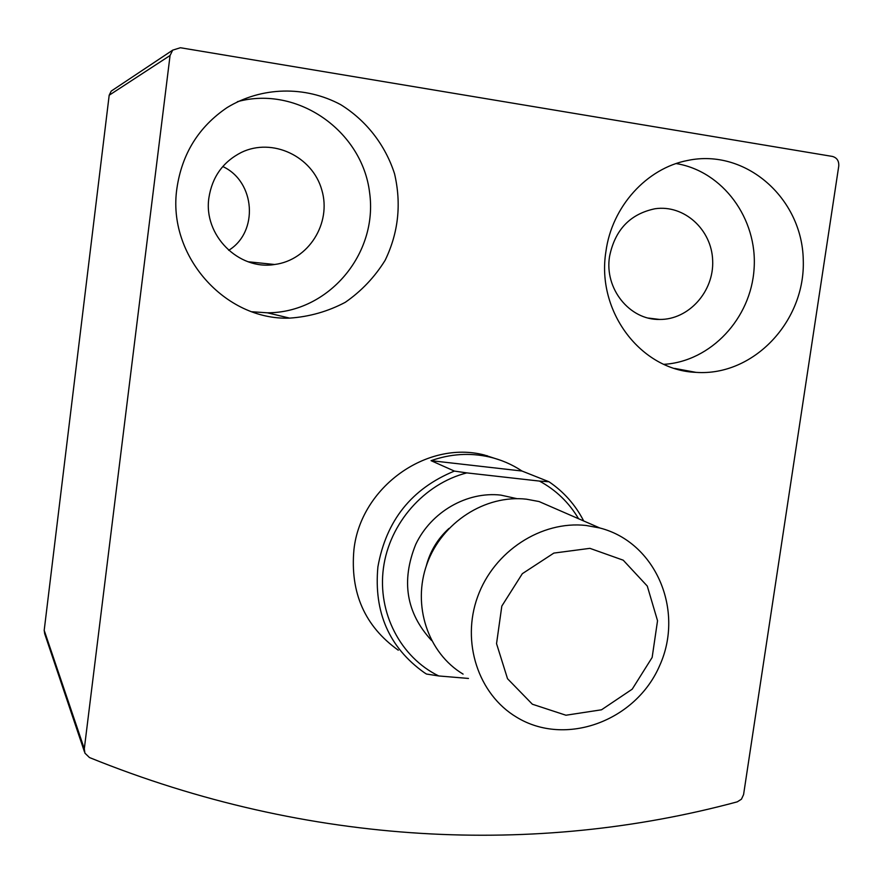<?xml version="1.0" encoding="UTF-8"?>
<svg xmlns="http://www.w3.org/2000/svg" width="883" height="883" viewBox="0 0 883 883"><rect width="100%" height="100%" fill="white"/><g stroke="black" fill="none" stroke-linecap="round" stroke-linejoin="round"><path stroke-width="1.32" d="M170.066 55.508L84.304 748.784L84.923 753.155L89.47 757.548C309.469 846.687 537.228 855.793 737.283 801.841L741.444 799.192L743.574 794.623L838.751 166.114C839.071 160.938 836.963 157.715 832.426 156.434L180.408 47.737L172.693 50.143L170.066 55.508L109.183 95.232L44.194 630.33L44.691 633.74L84.47 751.83M113.322 89.691L111.203 91.104L109.183 95.232M222.781 166.534C255.43 181.556 258.807 231.975 228.697 250.319M398.299 650.219C364.778 626.257 349.988 592.692 353.951 549.535C360.717 487.217 426.721 440.043 484.248 454.977L500.904 460.374M605.915 251.578C611.809 206.732 646.566 168.234 687.714 160.441C745.594 148.223 802.018 198.024 803.254 259.613C805.715 321.103 753.497 376.522 695.981 372.361C641.091 370.385 596.113 311.578 605.915 251.578M176.909 188.377C181.986 153.73 198.73 126.799 227.13 107.56C261.655 86.523 305.242 85.64 340.672 104.635C366.29 120.507 385.275 144.989 394.535 173.719C401.555 203.896 398.432 232.748 385.154 260.264C374.723 277.096 361.423 291.125 345.253 302.328C327.869 311.511 309.315 316.776 289.613 318.123C225.022 320.54 166.909 255.474 176.909 188.377M237.439 101.666C297.461 85.187 362.196 130.993 369.591 192.505C378.277 253.851 328.52 312.88 267.372 312.803L252.03 311.765M208.918 197.704C212.185 176.909 223.002 161.81 241.379 152.406C272.461 137.318 312.505 156.39 321.798 189.944C331.809 223.278 308.465 260.264 274.624 264.492C238.62 270.562 203.112 235.055 208.918 197.704M676.135 163.565C722.967 171.181 757.625 218.852 754.093 268.642C751.047 318.476 710.804 361.489 663.917 364.337M609.546 256.467C614.965 229.834 630.12 213.929 655.031 208.752C684.159 204.426 711.797 229.624 712.669 260.595C714.082 291.545 688.663 319.845 659.601 319.447C629.601 320.154 604.204 288.631 609.546 256.467M486.897 455.617L489.215 456.93M578.564 518.729C568.972 502.526 555.926 489.966 539.447 481.08L466.798 472.891C424.193 483.785 389.425 523.266 383.432 568.067C377.35 612.857 400.595 657.416 438.763 675.959L468.454 678.442M438.763 675.959L426.467 674.038L424.293 672.658C389.16 647.57 373.686 612.305 377.902 566.864C386.169 520.562 411.666 488.641 454.381 471.081L466.798 472.891M539.447 481.08L548.972 481.754C563.829 491.809 575.407 504.877 583.696 520.97M454.381 471.081L431.07 460.672C450.396 453.862 469.745 452.604 489.116 456.908L484.248 454.977M548.972 481.754L521.985 471.025C511.941 464.348 500.981 459.646 489.116 456.908M589.91 548.343L623.232 560.197L647.283 586.069L657.537 620.738L652.151 657.449L632.217 689.17L601.533 709.789L565.948 715.23L532.372 704.226L507.526 678.718L496.544 643.652L501.82 606.08L522.328 573.685L553.851 553.089L589.91 548.343M586.124 525.473L599.833 527.99C655.782 542.25 684.645 610.418 659.733 665.451C635.981 720.97 565.562 747.217 516.555 717.173C478.332 694.413 461.047 642.129 477.648 596.72C493.961 551.213 541.356 520.44 586.124 525.473M463.089 674.115C427.902 653.089 411.919 605.252 427.019 563.862C441.853 522.394 485.264 494.469 526.456 499.193L539.06 501.544L562.548 511.765M521.985 471.025L431.07 460.672M44.194 630.33L84.304 748.784M431.544 640.462C406.224 613.012 400.959 580.97 415.761 544.336C431.213 511.787 466.952 491.29 500.782 495.098L516.974 498.674M426.235 566.102C430.098 551.279 437.681 538.718 448.983 528.42M111.203 91.104L172.693 50.143M289.613 318.123L267.372 312.803M274.624 264.492L248.178 261.765M695.981 372.361L674.667 368.421M659.601 319.447L648.398 318.068M599.833 527.99L539.06 501.544"/></g></svg>
